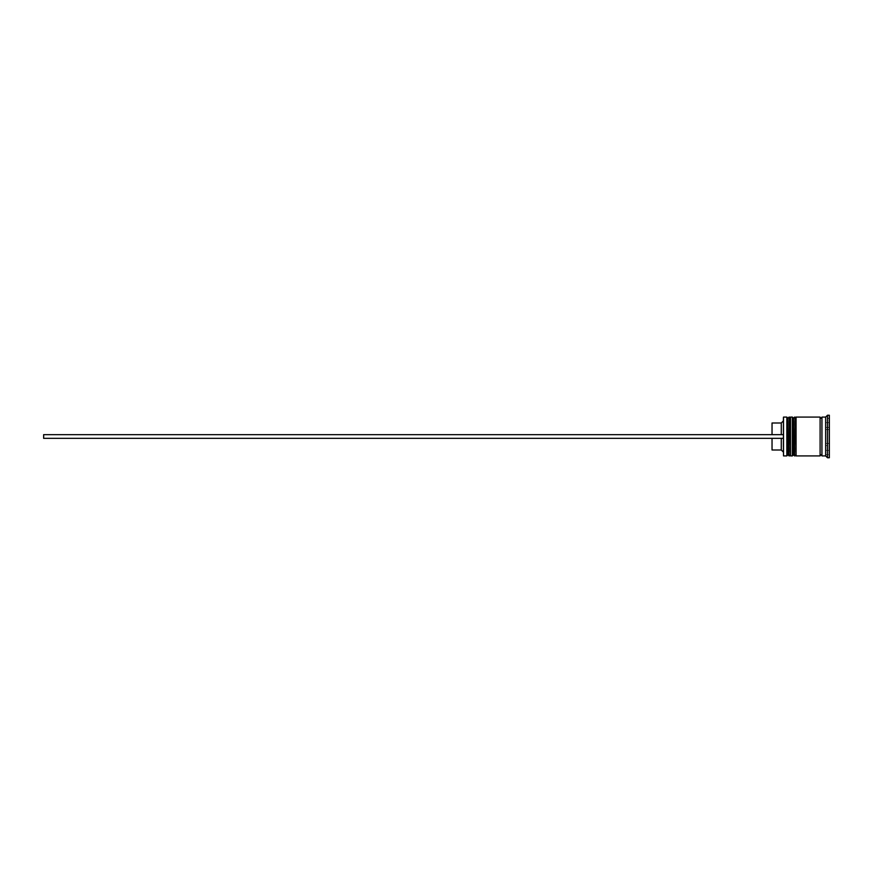 <?xml version="1.0" encoding="UTF-8"?>
<svg xmlns="http://www.w3.org/2000/svg" width="873" height="873" viewBox="0 0 873 873"><rect width="100%" height="100%" fill="white"/><g stroke="black" fill="none" stroke-linecap="round" stroke-linejoin="round"><path stroke-width="0.65" stroke-dasharray="4.37 3.27" d="M787.937 436.5L787.937 454.8L787.937 436.5M790.523 455.913L790.523 417.087M793.481 436.5L793.481 454.8L793.481 436.5M796.078 455.913L796.078 417.087M821.951 455.913L821.951 417.087M783.136 417.458L783.136 455.542M783.507 455.913L783.507 417.087M786.835 417.087L786.835 455.913M792.378 417.087L792.378 455.913M825.651 455.913L825.651 429.581L829.35 429.581L829.35 450.37L829.35 443.451L825.651 443.451L825.651 450.37L829.35 450.37L825.651 450.37L825.651 443.451L829.35 443.419L829.35 429.581L825.651 429.581L825.651 443.419L825.651 417.087M827.506 457.758L827.506 415.242M820.107 455.913L820.107 417.087M829.35 457.758L829.35 415.242M781.28 434.656L772.038 434.656L783.136 434.656L783.136 438.344L781.28 438.344L783.136 438.344L783.136 451.843L783.136 421.157L783.136 434.656L781.28 434.656L781.28 423.001M781.28 449.999L781.28 438.344L772.038 438.344L781.28 438.344M772.038 449.999L772.038 438.344M829.35 422.63L829.35 429.549L829.35 422.63L825.651 422.63L825.651 429.549L829.35 429.549L825.651 429.549L825.651 422.63L829.35 422.63L829.35 443.419L825.651 443.419L825.651 422.63L825.651 450.37L825.651 443.451L829.35 443.451L829.35 450.37L829.35 422.63M825.651 454.647L825.651 418.353L825.651 445.568L829.35 445.568L829.35 427.432L829.35 445.568L825.651 445.568L825.651 454.647L829.35 454.647M829.35 418.353L829.35 427.432L829.35 418.353L825.651 418.353M796.078 436.5L796.078 418.2L796.078 436.5M790.523 436.5L790.523 418.2L790.523 436.5M825.651 427.432L829.35 427.432L825.651 427.432M772.038 434.656L772.038 423.001M783.136 438.344L43.65 438.344L43.65 434.656L783.136 434.656M789.05 455.913L789.05 417.087M789.421 417.087L789.421 455.913M794.594 455.913L794.594 417.087M794.965 417.087L794.965 455.913M787.937 454.8L790.523 454.8M793.481 454.8L796.078 454.8M793.481 418.2L796.078 418.2M787.937 418.2L790.523 418.2"/><path stroke-width="1.31" d="M789.05 455.913L789.421 417.087L789.05 455.913L787.937 454.8L787.937 418.2L787.937 454.8L786.835 455.913L786.835 417.087L783.507 417.087L783.507 455.913L786.835 455.913M794.594 455.913L794.965 417.087L794.594 455.913L793.481 454.8L793.481 418.2L793.481 454.8L792.378 455.913L792.378 417.087L790.523 417.087L790.523 455.913L792.378 455.913M783.507 455.913L783.507 417.087M825.651 455.913L821.951 455.913L821.951 417.087L825.651 417.087L825.651 455.913L827.506 457.758L829.35 457.758L829.35 415.242L827.506 415.242L827.506 457.758M796.078 436.5L796.078 455.913L820.107 455.913L820.107 417.087L796.078 417.087L796.078 436.5M781.28 438.344L781.28 449.999L783.136 451.843M772.038 438.344L772.038 449.999L781.28 449.999M772.038 434.656L772.038 423.001L781.28 423.001L781.28 434.656M783.136 438.344L43.65 438.344L43.65 434.656L783.136 434.656M789.421 455.913L790.523 454.8M789.421 417.087L790.523 418.2M789.05 417.087L787.937 418.2L786.835 417.087M794.965 455.913L796.078 454.8M794.965 417.087L796.078 418.2M794.594 417.087L793.481 418.2L792.378 417.087M820.107 455.728L821.035 454.8L821.951 455.728M820.107 417.272L821.035 418.2L821.951 417.272M825.651 417.087L827.506 415.242M781.28 423.001L783.136 421.157"/></g></svg>
